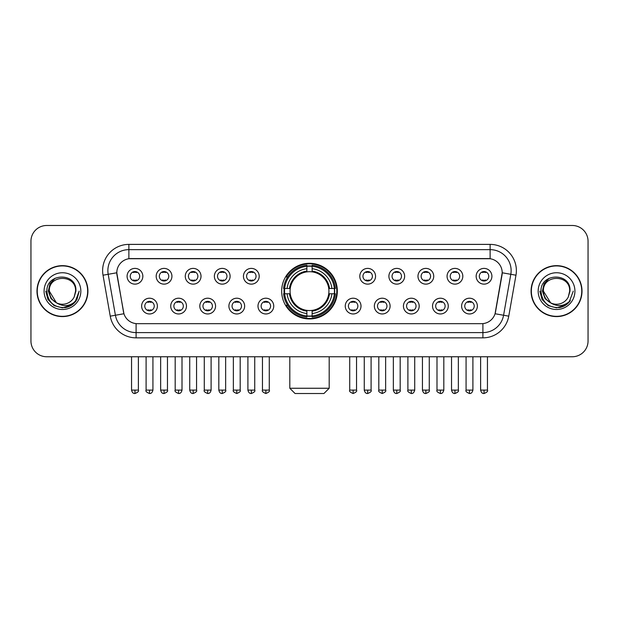 <?xml version="1.0" encoding="UTF-8"?>
<svg xmlns="http://www.w3.org/2000/svg" width="619" height="619" viewBox="0 0 619 619"><rect width="100%" height="100%" fill="white"/><g stroke="black" fill="none" stroke-linecap="round" stroke-linejoin="round"><path stroke-width="0.93" d="M281.668 291.123A27.832 27.832 0 0 0 309.5 318.947A27.832 27.832 0 0 0 337.332 291.123A27.832 27.832 0 0 0 309.5 263.292A27.832 27.832 0 0 0 281.668 291.123M186.474 306.088A7.877 7.877 0 0 1 178.597 313.965A7.877 7.877 0 0 1 170.72 306.088A7.877 7.877 0 0 1 178.597 298.211A7.877 7.877 0 0 1 186.474 306.088M173.877 306.088A4.728 4.728 0 0 0 178.597 310.815A4.728 4.728 0 0 0 183.325 306.088A4.728 4.728 0 0 0 178.597 301.36A4.728 4.728 0 0 0 173.877 306.088M215.567 306.088A7.877 7.877 0 0 1 207.69 313.965A7.877 7.877 0 0 1 199.813 306.088A7.877 7.877 0 0 1 207.69 298.211A7.877 7.877 0 0 1 215.567 306.088M202.962 306.088A4.728 4.728 0 0 0 207.69 310.815A4.728 4.728 0 0 0 212.418 306.088A4.728 4.728 0 0 0 207.69 301.36A4.728 4.728 0 0 0 202.962 306.088M244.652 306.088A7.877 7.877 0 0 1 236.775 313.965A7.877 7.877 0 0 1 228.898 306.088A7.877 7.877 0 0 1 236.775 298.211A7.877 7.877 0 0 1 244.652 306.088M232.055 306.088A4.728 4.728 0 0 0 236.775 310.815A4.728 4.728 0 0 0 241.503 306.088A4.728 4.728 0 0 0 236.775 301.36A4.728 4.728 0 0 0 232.055 306.088M273.745 306.088A7.877 7.877 0 0 1 265.868 313.965A7.877 7.877 0 0 1 257.991 306.088A7.877 7.877 0 0 1 265.868 298.211A7.877 7.877 0 0 1 273.745 306.088M261.141 306.088A4.728 4.728 0 0 0 265.868 310.815A4.728 4.728 0 0 0 270.596 306.088A4.728 4.728 0 0 0 265.868 301.36A4.728 4.728 0 0 0 261.141 306.088M361.009 306.088A7.877 7.877 0 0 1 353.132 313.965A7.877 7.877 0 0 1 345.255 306.088A7.877 7.877 0 0 1 353.132 298.211A7.877 7.877 0 0 1 361.009 306.088M348.404 306.088A4.728 4.728 0 0 0 353.132 310.815A4.728 4.728 0 0 0 357.859 306.088A4.728 4.728 0 0 0 353.132 301.36A4.728 4.728 0 0 0 348.404 306.088M390.102 306.088A7.877 7.877 0 0 1 382.225 313.965A7.877 7.877 0 0 1 374.348 306.088A7.877 7.877 0 0 1 382.225 298.211A7.877 7.877 0 0 1 390.102 306.088M377.497 306.088A4.728 4.728 0 0 0 382.225 310.815A4.728 4.728 0 0 0 386.945 306.088A4.728 4.728 0 0 0 382.225 301.36A4.728 4.728 0 0 0 377.497 306.088M419.187 306.088A7.877 7.877 0 0 1 411.31 313.965A7.877 7.877 0 0 1 403.433 306.088A7.877 7.877 0 0 1 411.31 298.211A7.877 7.877 0 0 1 419.187 306.088M406.582 306.088A4.728 4.728 0 0 0 411.31 310.815A4.728 4.728 0 0 0 416.038 306.088A4.728 4.728 0 0 0 411.31 301.36A4.728 4.728 0 0 0 406.582 306.088M448.28 306.088A7.877 7.877 0 0 1 440.403 313.965A7.877 7.877 0 0 1 432.526 306.088A7.877 7.877 0 0 1 440.403 298.211A7.877 7.877 0 0 1 448.28 306.088M435.675 306.088A4.728 4.728 0 0 0 440.403 310.815A4.728 4.728 0 0 0 445.123 306.088A4.728 4.728 0 0 0 440.403 301.36A4.728 4.728 0 0 0 435.675 306.088M477.365 306.088A7.877 7.877 0 0 1 469.488 313.965A7.877 7.877 0 0 1 461.612 306.088A7.877 7.877 0 0 1 469.488 298.211A7.877 7.877 0 0 1 477.365 306.088M464.761 306.088A4.728 4.728 0 0 0 469.488 310.815A4.728 4.728 0 0 0 474.216 306.088A4.728 4.728 0 0 0 469.488 301.36A4.728 4.728 0 0 0 464.761 306.088M157.388 306.088A7.877 7.877 0 0 1 149.512 313.965A7.877 7.877 0 0 1 141.635 306.088A7.877 7.877 0 0 1 149.512 298.211A7.877 7.877 0 0 1 157.388 306.088M144.784 306.088A4.728 4.728 0 0 0 149.512 310.815A4.728 4.728 0 0 0 154.239 306.088A4.728 4.728 0 0 0 149.512 301.36A4.728 4.728 0 0 0 144.784 306.088M171.935 276.26A7.877 7.877 0 0 1 164.058 284.136A7.877 7.877 0 0 1 156.181 276.26A7.877 7.877 0 0 1 164.058 268.391A7.877 7.877 0 0 1 171.935 276.26M159.331 276.26A4.728 4.728 0 0 0 164.058 280.987A4.728 4.728 0 0 0 168.778 276.26A4.728 4.728 0 0 0 164.058 271.54A4.728 4.728 0 0 0 159.331 276.26M201.02 276.26A7.877 7.877 0 0 1 193.143 284.136A7.877 7.877 0 0 1 185.267 276.26A7.877 7.877 0 0 1 193.143 268.391A7.877 7.877 0 0 1 201.02 276.26M188.416 276.26A4.728 4.728 0 0 0 193.143 280.987A4.728 4.728 0 0 0 197.871 276.26A4.728 4.728 0 0 0 193.143 271.54A4.728 4.728 0 0 0 188.416 276.26M230.106 276.26A7.877 7.877 0 0 1 222.236 284.136A7.877 7.877 0 0 1 214.36 276.26A7.877 7.877 0 0 1 222.236 268.391A7.877 7.877 0 0 1 230.106 276.26M217.509 276.26A4.728 4.728 0 0 0 222.236 280.987A4.728 4.728 0 0 0 226.956 276.26A4.728 4.728 0 0 0 222.236 271.54A4.728 4.728 0 0 0 217.509 276.26M259.199 276.26A7.877 7.877 0 0 1 251.322 284.136A7.877 7.877 0 0 1 243.445 276.26A7.877 7.877 0 0 1 251.322 268.391A7.877 7.877 0 0 1 259.199 276.26M246.594 276.26A4.728 4.728 0 0 0 251.322 280.987A4.728 4.728 0 0 0 256.049 276.26A4.728 4.728 0 0 0 251.322 271.54A4.728 4.728 0 0 0 246.594 276.26M375.555 276.26A7.877 7.877 0 0 1 367.678 284.136A7.877 7.877 0 0 1 359.801 276.26A7.877 7.877 0 0 1 367.678 268.391A7.877 7.877 0 0 1 375.555 276.26M362.951 276.26A4.728 4.728 0 0 0 367.678 280.987A4.728 4.728 0 0 0 372.406 276.26A4.728 4.728 0 0 0 367.678 271.54A4.728 4.728 0 0 0 362.951 276.26M404.64 276.26A7.877 7.877 0 0 1 396.764 284.136A7.877 7.877 0 0 1 388.894 276.26A7.877 7.877 0 0 1 396.764 268.391A7.877 7.877 0 0 1 404.64 276.26M392.044 276.26A4.728 4.728 0 0 0 396.764 280.987A4.728 4.728 0 0 0 401.491 276.26A4.728 4.728 0 0 0 396.764 271.54A4.728 4.728 0 0 0 392.044 276.26M433.733 276.26A7.877 7.877 0 0 1 425.857 284.136A7.877 7.877 0 0 1 417.98 276.26A7.877 7.877 0 0 1 425.857 268.391A7.877 7.877 0 0 1 433.733 276.26M421.129 276.26A4.728 4.728 0 0 0 425.857 280.987A4.728 4.728 0 0 0 430.584 276.26A4.728 4.728 0 0 0 425.857 271.54A4.728 4.728 0 0 0 421.129 276.26M462.819 276.26A7.877 7.877 0 0 1 454.942 284.136A7.877 7.877 0 0 1 447.065 276.26A7.877 7.877 0 0 1 454.942 268.391A7.877 7.877 0 0 1 462.819 276.26M450.222 276.26A4.728 4.728 0 0 0 454.942 280.987A4.728 4.728 0 0 0 459.669 276.26A4.728 4.728 0 0 0 454.942 271.54A4.728 4.728 0 0 0 450.222 276.26M491.912 276.26A7.877 7.877 0 0 1 484.035 284.136A7.877 7.877 0 0 1 476.158 276.26A7.877 7.877 0 0 1 484.035 268.391A7.877 7.877 0 0 1 491.912 276.26M479.307 276.26A4.728 4.728 0 0 0 484.035 280.987A4.728 4.728 0 0 0 488.762 276.26A4.728 4.728 0 0 0 484.035 271.54A4.728 4.728 0 0 0 479.307 276.26M142.842 276.26A7.877 7.877 0 0 1 134.965 284.136A7.877 7.877 0 0 1 127.088 276.26A7.877 7.877 0 0 1 134.965 268.391A7.877 7.877 0 0 1 142.842 276.26M130.238 276.26A4.728 4.728 0 0 0 134.965 280.987A4.728 4.728 0 0 0 139.693 276.26A4.728 4.728 0 0 0 134.965 271.54A4.728 4.728 0 0 0 130.238 276.26M110.244 316.162L103.025 275.207A26.253 26.253 0 0 1 128.876 244.389L490.124 244.389A26.253 26.253 0 0 1 515.975 275.207L508.756 316.162A26.253 26.253 0 0 1 482.905 337.85L136.095 337.85A26.253 26.253 0 0 1 110.244 316.162L123.932 313.748L117.014 275.207A14.175 14.175 0 0 1 130.973 258.572L488.027 258.572A14.175 14.175 0 0 1 501.986 275.207L495.502 311.961A14.175 14.175 0 0 1 481.543 323.675L137.457 323.675A14.175 14.175 0 0 1 123.498 311.961L116.798 272.778L108.193 274.294A21 21 0 0 1 128.876 249.643L490.124 249.643A21 21 0 0 1 510.807 274.294L503.587 315.249A21 21 0 0 1 482.905 332.604L136.095 332.604A21 21 0 0 1 115.413 315.249L108.193 274.294A21 21 0 0 1 107.876 270.642M284.167 293.746A25.464 25.464 0 0 1 284.167 288.5M36.985 291.123A25.464 25.464 0 0 0 62.457 316.588A25.464 25.464 0 0 0 87.921 291.123A25.464 25.464 0 0 0 62.457 265.659A25.464 25.464 0 0 0 36.985 291.123M531.079 291.123A25.464 25.464 0 0 0 556.543 316.588A25.464 25.464 0 0 0 582.015 291.123A25.464 25.464 0 0 0 556.543 265.659A25.464 25.464 0 0 0 531.079 291.123M128.876 244.389L128.876 258.727L490.124 258.727L490.124 244.389M116.798 272.747L116.952 270.642M481.543 323.675L137.457 323.675M515.975 275.207L502.202 272.778L495.068 313.748L508.756 316.162M495.502 311.961L495.417 312.409M123.583 312.409L123.498 311.961M588.05 241.24A15.754 15.754 0 0 0 572.296 225.486L46.704 225.486A15.754 15.754 0 0 0 30.95 241.24L30.95 341.007A15.754 15.754 0 0 0 46.704 356.753L572.296 356.753A15.754 15.754 0 0 0 588.05 341.007L588.05 241.24L588.05 341.007M30.95 241.24L30.95 341.007M572.296 225.486L46.704 225.486M46.704 356.753L572.296 356.753M87.658 291.123A25.201 25.201 0 0 0 62.457 265.922A25.201 25.201 0 0 0 37.248 291.123A25.201 25.201 0 0 0 62.457 316.324A25.201 25.201 0 0 0 87.658 291.123M71.495 305.206L62.457 307.86L54.085 305.616L47.957 299.488L45.721 291.123L47.957 299.488L54.085 305.616L62.457 307.86L70.821 305.616L76.949 299.488L79.193 291.123L75.054 302.134L72.709 304.347M57.528 303.519L51.021 298.729L48.321 291.123L49.992 283.719L55.176 278.186M56.383 302.761L49.327 291.123C48.522 274.186 76.385 274.186 75.58 291.123L74.141 297.097L75.897 291.123C77.197 272.167 46.324 272.631 46.897 291.123C47.942 302.289 54.101 307.782 65.366 307.604C69.947 306.722 73.584 304.378 76.269 300.571C70.21 306.39 63.641 307.148 56.561 302.853A13.131 13.131 0 0 0 74.141 297.097L75.58 291.123C76.385 274.186 48.522 274.186 49.327 291.123C48.522 274.186 76.385 274.186 75.58 291.123C76.385 274.186 48.522 274.186 49.327 291.123L56.383 302.761L49.327 291.123C49.559 296.408 51.973 300.323 56.561 302.853M44.081 291.123A18.377 18.377 0 0 0 62.457 309.5A18.377 18.377 0 0 0 80.834 291.123A18.377 18.377 0 0 0 62.457 272.747A18.377 18.377 0 0 0 44.081 291.123M76.269 300.571L71.564 305.159M71.456 305.229L65.428 307.589M79.193 291.123L76.949 299.488L70.821 305.616L62.457 307.86L54.085 305.616L47.957 299.488L45.721 291.123L47.957 299.488L54.085 305.616L62.457 307.86L70.821 305.616L76.949 299.488L79.193 291.123M581.752 291.123A25.201 25.201 0 0 0 556.543 265.922A25.201 25.201 0 0 0 531.342 291.123A25.201 25.201 0 0 0 556.543 316.324A25.201 25.201 0 0 0 581.752 291.123M573.279 291.123L569.147 302.134L566.803 304.347M551.622 303.519L545.115 298.729L542.414 291.123L544.086 283.719L549.27 278.186M569.673 291.123L568.234 297.097L569.991 291.123C571.291 272.167 540.41 272.631 540.991 291.123C542.035 302.289 548.194 307.782 559.452 307.604C564.041 306.722 567.677 304.378 570.362 300.571C564.304 306.39 557.734 307.148 550.655 302.853L543.42 291.123C542.615 274.186 570.478 274.186 569.673 291.123L568.234 297.097A13.131 13.131 0 0 1 550.655 302.853L543.42 291.123C542.615 274.186 570.478 274.186 569.673 291.123C570.478 274.186 542.615 274.186 543.42 291.123C542.615 274.186 570.478 274.186 569.673 291.123M550.655 302.853L543.42 291.123C543.652 296.408 546.066 300.323 550.655 302.853M538.166 291.123A18.377 18.377 0 0 0 556.543 309.5A18.377 18.377 0 0 0 574.919 291.123A18.377 18.377 0 0 0 556.543 272.747A18.377 18.377 0 0 0 538.166 291.123M570.362 300.571L565.665 305.152M565.549 305.229L559.522 307.589L565.58 305.206L559.522 307.589L565.58 305.206L556.543 307.86L548.179 305.616L542.051 299.488L539.807 291.123M565.557 305.221L559.537 307.589L565.557 305.221M323.938 393.514L295.062 393.514L289.808 388.26L329.192 388.26L323.938 393.514M328.751 293.746A19.429 19.429 0 0 0 312.123 271.873L312.123 271.873A19.429 19.429 0 0 0 290.249 293.746A19.429 19.429 0 0 0 328.751 293.746L329.525 293.746L328.751 293.746A19.429 19.429 0 0 1 312.123 310.374L312.123 313.547A22.578 22.578 0 0 0 331.923 293.746L335.413 293.746A26.044 26.044 0 0 1 312.123 317.036L312.123 315.976A24.992 24.992 0 0 0 334.353 293.746M284.701 293.746A24.938 24.938 0 0 1 284.701 288.5M312.123 266.317A24.938 24.938 0 0 0 306.877 266.317M334.299 288.5A24.938 24.938 0 0 1 334.299 293.746M335.413 288.5A26.044 26.044 0 0 0 312.123 265.211L312.123 266.271A24.992 24.992 0 0 1 334.353 288.5L335.413 288.5M283.587 293.746A26.044 26.044 0 0 0 306.877 317.036L306.877 315.976A24.992 24.992 0 0 1 284.647 293.746L283.587 293.746M334.353 288.5L331.923 288.5A22.578 22.578 0 0 0 312.123 268.7L312.123 266.271M312.123 315.976L312.123 313.547M284.647 293.746L287.077 293.746A22.578 22.578 0 0 0 306.877 313.547L306.877 315.976M312.123 268.7L312.123 271.099A20.195 20.195 0 0 1 329.525 288.5L331.923 288.5M331.923 293.746L329.525 293.746A20.195 20.195 0 0 1 312.123 311.148M306.877 313.547L306.877 310.374A19.429 19.429 0 0 1 290.249 293.746L287.077 293.746M328.751 288.5L329.525 288.5M312.123 315.922A24.938 24.938 0 0 1 306.877 315.922M306.877 265.211A26.044 26.044 0 0 0 283.587 288.5L284.647 288.5A24.992 24.992 0 0 1 306.877 266.271L306.877 265.211M306.877 266.271L306.877 268.7A22.578 22.578 0 0 0 287.077 288.5L284.647 288.5M306.877 271.842L306.877 268.7M287.077 288.5L289.475 288.5A20.195 20.195 0 0 1 306.877 271.099M306.877 310.374L306.877 311.148A20.195 20.195 0 0 1 289.475 293.746M287.657 276.948L286.164 276.948A27.306 27.306 0 0 1 336.806 291.123A27.306 27.306 0 0 1 286.164 305.299L287.657 305.299M133.395 280.717L133.395 279.974A4.031 4.031 0 0 0 136.544 279.974L136.544 280.717M136.544 271.811L136.544 272.553A4.031 4.031 0 0 0 133.395 272.553L133.395 271.811M162.48 280.717L162.48 279.974A4.031 4.031 0 0 0 165.629 279.974L165.629 280.717M165.629 271.811L165.629 272.553A4.031 4.031 0 0 0 162.48 272.553L162.48 271.811M191.573 280.717L191.573 279.974A4.031 4.031 0 0 0 194.722 279.974L194.722 280.717M194.722 271.811L194.722 272.553A4.031 4.031 0 0 0 191.573 272.553L191.573 271.811M220.658 280.717L220.658 279.974A4.031 4.031 0 0 0 223.807 279.974L223.807 280.717M223.807 271.811L223.807 272.553A4.031 4.031 0 0 0 220.658 272.553L220.658 271.811M249.743 280.717L249.743 279.974A4.031 4.031 0 0 0 252.9 279.974L252.9 280.717M252.9 271.811L252.9 272.553A4.031 4.031 0 0 0 249.743 272.553L249.743 271.811M366.1 280.717L366.1 279.974A4.031 4.031 0 0 0 369.257 279.974L369.257 280.717M369.257 271.811L369.257 272.553A4.031 4.031 0 0 0 366.1 272.553L366.1 271.811M395.193 280.717L395.193 279.974A4.031 4.031 0 0 0 398.342 279.974L398.342 280.717M398.342 271.811L398.342 272.553A4.031 4.031 0 0 0 395.193 272.553L395.193 271.811M424.278 280.717L424.278 279.974A4.031 4.031 0 0 0 427.427 279.974L427.427 280.717M427.427 271.811L427.427 272.553A4.031 4.031 0 0 0 424.278 272.553L424.278 271.811M453.371 280.717L453.371 279.974A4.031 4.031 0 0 0 456.52 279.974L456.52 280.717M456.52 271.811L456.52 272.553A4.031 4.031 0 0 0 453.371 272.553L453.371 271.811M482.456 280.717L482.456 279.974A4.031 4.031 0 0 0 485.606 279.974L485.606 280.717M485.606 271.811L485.606 272.553A4.031 4.031 0 0 0 482.456 272.553L482.456 271.811M147.933 310.545L147.933 309.794A4.031 4.031 0 0 0 151.082 309.794L151.082 310.545M151.082 301.631L151.082 302.382A4.031 4.031 0 0 0 147.933 302.382L147.933 301.631M177.026 310.545L177.026 309.794A4.031 4.031 0 0 0 180.175 309.794L180.175 310.545M180.175 301.631L180.175 302.382A4.031 4.031 0 0 0 177.026 302.382L177.026 301.631M206.112 310.545L206.112 309.794A4.031 4.031 0 0 0 209.261 309.794L209.261 310.545M209.261 301.631L209.261 302.382A4.031 4.031 0 0 0 206.112 302.382L206.112 301.631M235.205 310.545L235.205 309.794A4.031 4.031 0 0 0 238.354 309.794L238.354 310.545M238.354 301.631L238.354 302.382A4.031 4.031 0 0 0 235.205 302.382L235.205 301.631M264.29 310.545L264.29 309.794A4.031 4.031 0 0 0 267.439 309.794L267.439 310.545M267.439 301.631L267.439 302.382A4.031 4.031 0 0 0 264.29 302.382L264.29 301.631M351.561 310.545L351.561 309.794A4.031 4.031 0 0 0 354.71 309.794L354.71 310.545M354.71 301.631L354.71 302.382A4.031 4.031 0 0 0 351.561 302.382L351.561 301.631M380.646 310.545L380.646 309.794A4.031 4.031 0 0 0 383.795 309.794L383.795 310.545M383.795 301.631L383.795 302.382A4.031 4.031 0 0 0 380.646 302.382L380.646 301.631M409.739 310.545L409.739 309.794A4.031 4.031 0 0 0 412.888 309.794L412.888 310.545M412.888 301.631L412.888 302.382A4.031 4.031 0 0 0 409.739 302.382L409.739 301.631M438.825 310.545L438.825 309.794A4.031 4.031 0 0 0 441.974 309.794L441.974 310.545M441.974 301.631L441.974 302.382A4.031 4.031 0 0 0 438.825 302.382L438.825 301.631M467.918 310.545L467.918 309.794A4.031 4.031 0 0 0 471.067 309.794L471.067 310.545M471.067 301.631L471.067 302.382A4.031 4.031 0 0 0 467.918 302.382L467.918 301.631M482.905 323.613L482.905 337.85M136.095 337.85L136.095 323.613M103.025 275.207L108.193 274.294M306.877 316.162A25.178 25.178 0 0 0 312.123 316.162M334.539 293.746A25.178 25.178 0 0 0 334.539 288.5M312.123 266.085A25.178 25.178 0 0 0 306.877 266.085M134.965 390.102L131.553 390.102C132.149 392.531 133.286 393.669 134.965 393.514L134.965 390.102L138.377 390.102L138.377 356.753M164.058 390.102L160.646 390.102C161.242 392.531 162.379 393.669 164.058 393.514L164.058 390.102L167.47 390.102L167.47 356.753M193.143 390.102L189.731 390.102C190.327 392.531 191.464 393.669 193.143 393.514L193.143 390.102L196.556 390.102L196.556 356.753M222.236 390.102L218.817 390.102C219.412 392.531 220.557 393.669 222.236 393.514L222.236 390.102L225.649 390.102L225.649 356.753M251.322 390.102L247.91 390.102C248.505 392.531 249.643 393.669 251.322 393.514L251.322 390.102L254.734 390.102L254.734 356.753M367.678 390.102L364.266 390.102C364.862 392.531 365.999 393.669 367.678 393.514L367.678 390.102L371.091 390.102L371.091 356.753M396.764 390.102L393.351 390.102C393.947 392.531 395.084 393.669 396.764 393.514L396.764 390.102L400.184 390.102L400.184 356.753M425.857 390.102L422.444 390.102C423.04 392.531 424.177 393.669 425.857 393.514L425.857 390.102L429.269 390.102L429.269 356.753M454.942 390.102L451.53 390.102C452.125 392.531 453.263 393.669 454.942 393.514L454.942 390.102L458.354 390.102L458.354 356.753M484.035 390.102L480.623 390.102C481.218 392.531 482.356 393.669 484.035 393.514L484.035 390.102L487.447 390.102L487.447 356.753M149.512 390.102L146.099 390.102C145.403 391.193 146.541 392.33 149.512 393.514L149.512 390.102L152.924 390.102L152.924 356.753M178.597 390.102L175.185 390.102C174.496 391.193 175.634 392.33 178.597 393.514L178.597 390.102L182.009 390.102L182.009 356.753M207.69 390.102L204.278 390.102C203.581 391.193 204.719 392.33 207.69 393.514L207.69 390.102L211.102 390.102L211.102 356.753M236.775 390.102L233.363 390.102C232.674 391.193 233.812 392.33 236.775 393.514L236.775 390.102L240.187 390.102L240.187 356.753M265.868 390.102L262.456 390.102C261.76 391.193 262.897 392.33 265.868 393.514L265.868 390.102L269.28 390.102L269.28 356.753M353.132 390.102L349.72 390.102C349.031 391.193 350.168 392.33 353.132 393.514L353.132 390.102L356.544 390.102L356.544 356.753M382.225 390.102L378.813 390.102C378.116 391.193 379.254 392.33 382.225 393.514L382.225 390.102L385.637 390.102L385.637 356.753M411.31 390.102L407.898 390.102C407.209 391.193 408.347 392.33 411.31 393.514L411.31 390.102L414.722 390.102L414.722 356.753M440.403 390.102L436.991 390.102C436.294 391.193 437.432 392.33 440.403 393.514L440.403 390.102L443.815 390.102L443.815 356.753M469.488 390.102L466.076 390.102C465.387 391.193 466.525 392.33 469.488 393.514L469.488 390.102L472.901 390.102L472.901 356.753M329.192 356.753L329.192 388.26M289.808 356.753L289.808 388.26M131.553 390.102L131.553 356.753M138.377 390.102C139.074 391.193 137.936 392.33 134.965 393.514M160.646 390.102L160.646 356.753M167.47 390.102C168.159 391.193 167.022 392.33 164.058 393.514M189.731 390.102L189.731 356.753M196.556 390.102C197.252 391.193 196.115 392.33 193.143 393.514M218.817 390.102L218.817 356.753M225.649 390.102C226.337 391.193 225.2 392.33 222.236 393.514M247.91 390.102L247.91 356.753M254.734 390.102C255.43 391.193 254.293 392.33 251.322 393.514M364.266 390.102L364.266 356.753M371.091 390.102C371.787 391.193 370.649 392.33 367.678 393.514M393.351 390.102L393.351 356.753M400.184 390.102C400.872 391.193 399.735 392.33 396.764 393.514M422.444 390.102L422.444 356.753M429.269 390.102C429.957 391.193 428.82 392.33 425.857 393.514M451.53 390.102L451.53 356.753M458.354 390.102C459.05 391.193 457.913 392.33 454.942 393.514M480.623 390.102L480.623 356.753M487.447 390.102C488.136 391.193 486.998 392.33 484.035 393.514M146.099 390.102L146.099 356.753M152.924 390.102C152.328 392.531 151.191 393.669 149.512 393.514M175.185 390.102L175.185 356.753M182.009 390.102C181.413 392.531 180.276 393.669 178.597 393.514M204.278 390.102L204.278 356.753M211.102 390.102C210.506 392.531 209.369 393.669 207.69 393.514M233.363 390.102L233.363 356.753M240.187 390.102C240.884 391.193 239.746 392.33 236.775 393.514M262.456 390.102L262.456 356.753M269.28 390.102C269.969 391.193 268.832 392.33 265.868 393.514M349.72 390.102L349.72 356.753M356.544 390.102C357.24 391.193 356.103 392.33 353.132 393.514M378.813 390.102L378.813 356.753M385.637 390.102C386.326 391.193 385.188 392.33 382.225 393.514M407.898 390.102L407.898 356.753M414.722 390.102C414.126 392.531 412.989 393.669 411.31 393.514M436.991 390.102L436.991 356.753M443.815 390.102C443.219 392.531 442.082 393.669 440.403 393.514M466.076 390.102L466.076 356.753M472.901 390.102C472.305 392.531 471.167 393.669 469.488 393.514"/></g></svg>
